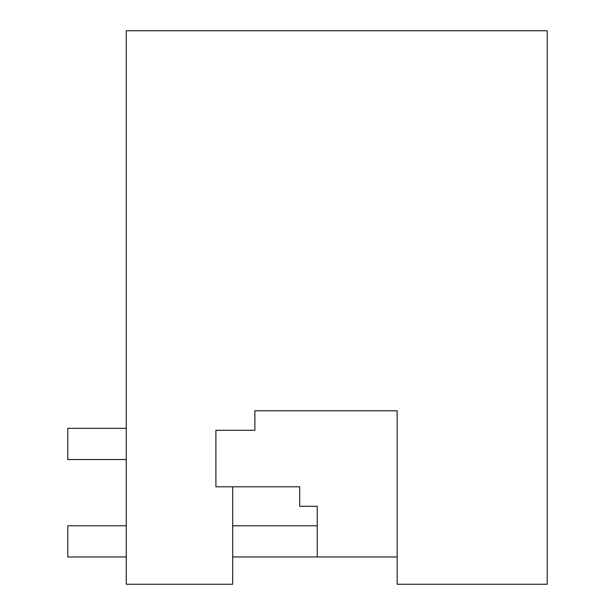 <?xml version="1.0" encoding="UTF-8"?>
<svg xmlns="http://www.w3.org/2000/svg" width="615" height="615" viewBox="0 0 615 615"><rect width="100%" height="100%" fill="white"/><g stroke="black" fill="none" stroke-linecap="round" stroke-linejoin="round"><path stroke-width="0.92" d="M299.705 486.803L232.701 486.803L232.701 584.25L126.252 584.25L126.252 30.75L547.219 30.75L547.219 584.25L397.152 584.25L397.152 410.797L254.879 410.797L254.879 430.285L215.903 430.285L215.903 486.803L299.705 486.803L299.705 506.291L317.248 506.291L317.248 556.967L397.152 556.967L232.701 556.967M126.252 428.332L67.781 428.332L67.781 459.52L126.252 459.52M126.252 556.967L67.781 556.967L67.781 525.779L126.252 525.779M317.248 525.779L232.701 525.779"/></g></svg>
